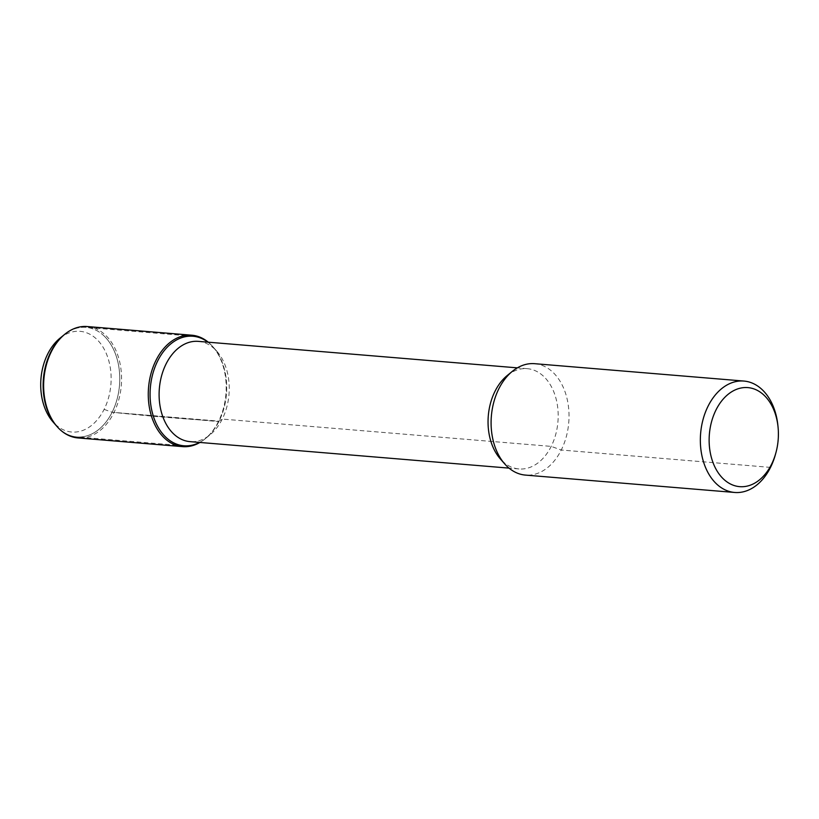 <?xml version="1.0" encoding="UTF-8"?>
<svg xmlns="http://www.w3.org/2000/svg" width="819" height="819" viewBox="0 0 819 819"><rect width="100%" height="100%" fill="white"/><g stroke="black" fill="none" stroke-linecap="round" stroke-linejoin="round"><path stroke-width="0.61" stroke-dasharray="4.09 3.07" d="M59.889 338.267A50.522 35.094 -85.3 0 1 97.031 339.537A50.522 35.094 -85.3 0 1 103.389 410.78A50.522 35.094 -85.3 0 1 52.959 421.857M104.412 336.281A54.965 38.186 -85.3 0 1 117.025 399.375A54.965 38.186 -85.3 0 1 76.894 436.916A54.965 38.186 -85.3 0 1 56.45 425.849A54.965 38.186 -85.3 0 0 111.323 413.8A54.965 38.186 -85.3 0 0 104.412 336.281A54.965 38.186 -85.3 0 0 85.995 327.365A54.965 38.186 -85.3 0 0 64.005 334.91A54.965 38.186 -85.3 0 1 104.412 336.281M198.331 341.369A50.307 34.951 -85.3 0 1 215.192 349.529A50.307 34.951 -85.3 0 1 217.045 351.494L213.38 347.307A54.965 38.186 -85.3 0 0 211.353 345.168A54.965 38.186 -85.3 0 0 207.883 342.158A54.965 38.186 -85.3 0 1 211.353 345.168A54.965 38.186 -85.3 0 1 213.38 347.307A54.965 38.186 -85.3 0 1 205.825 438.257A54.965 38.186 -85.3 0 1 199.549 442.424A54.965 38.186 -85.3 0 0 205.825 438.257L204.965 438.964A55.897 38.831 -85.3 0 1 199.938 442.455M217.045 351.494A50.307 34.951 -85.3 0 1 210.135 434.735A50.307 34.951 -85.3 0 1 190.008 441.636M507.156 375.583A50.307 34.951 -85.3 0 1 527.282 368.673A50.307 34.951 -85.3 0 1 544.133 376.842A50.307 34.951 -85.3 0 1 555.681 434.582A50.307 34.951 -85.3 0 1 518.949 468.949A50.307 34.951 -85.3 0 1 500.245 458.814M534.684 363.687A55.897 38.831 -85.3 0 1 553.409 372.758A55.897 38.831 -85.3 0 1 566.236 436.906A55.897 38.831 -85.3 0 1 525.429 475.092M777.886 425.399A55.897 38.831 -85.3 0 1 775.48 454.33M208.261 342.188A55.897 38.831 -85.3 0 1 210.585 344.287A55.897 38.831 -85.3 0 1 212.643 346.468L213.38 347.307A54.965 38.186 -85.3 0 1 205.825 438.257L210.135 434.735M87.224 326.535A55.897 38.831 -85.3 0 1 105.958 335.606A55.897 38.831 -85.3 0 1 118.786 399.754A55.897 38.831 -85.3 0 1 77.979 437.94M212.643 346.468A55.897 38.831 -85.3 0 1 204.965 438.964M770.515 467.393L561.25 450.02L551.197 446.386L222.246 419.072L219.062 421.14L112.121 412.264L218.427 421.56L112.121 412.264C148.219 416.042 184.705 419.072 219.062 421.14L218.427 421.56L219.062 421.14M104.115 409.367L112.121 412.264M192.936 336.24L85.995 327.365M183.835 445.792L76.894 436.916M527.282 368.673L517.352 367.854M518.949 468.949L509.029 468.12"/><path stroke-width="1.23" d="M764.526 395.679A49.683 34.511 -85.3 0 1 778.05 427.027A49.683 34.511 -85.3 0 1 775.91 452.753A49.683 34.511 -85.3 0 1 728.122 482.667A49.683 34.511 -85.3 0 1 714.332 413.605A49.683 34.511 -85.3 0 1 764.526 395.679M199.938 442.455A55.897 38.831 -85.3 0 1 182.606 446.631L77.979 437.94A55.897 38.831 -85.3 0 1 57.187 426.689L56.45 425.849A54.965 38.186 -85.3 0 1 64.005 334.91A54.965 38.186 -85.3 0 0 56.45 425.849L52.959 421.857A50.522 35.094 -85.3 0 1 59.889 338.267L64.865 334.203A55.897 38.831 -85.3 0 1 87.224 326.535L191.851 335.217A55.897 38.831 -85.3 0 1 208.261 342.188M199.549 442.424A54.965 38.186 -85.3 0 1 183.835 445.792A54.965 38.186 -85.3 0 1 150.338 387.858A54.965 38.186 -85.3 0 1 192.936 336.24A54.965 38.186 -85.3 0 1 207.883 342.158A54.965 38.186 -85.3 0 0 150.338 387.858A54.965 38.186 -85.3 0 0 199.549 442.424M509.029 468.12L190.008 441.636A50.307 34.951 -85.3 0 1 159.347 388.605A50.307 34.951 -85.3 0 1 198.331 341.369L517.352 367.854M775.91 452.753L775.48 454.33A55.897 38.831 -85.3 0 1 734.684 492.465L525.429 475.092A55.897 38.831 -85.3 0 1 504.647 463.841L500.245 458.814A50.307 34.951 -85.3 0 1 507.156 375.583L512.325 371.355A55.897 38.831 -85.3 0 1 534.684 363.687L743.939 381.06A55.897 38.831 -85.3 0 1 762.663 390.131A55.897 38.831 -85.3 0 1 777.886 425.399L778.05 427.027M504.647 463.841A55.897 38.831 -85.3 0 1 512.325 371.355M734.684 492.465A55.897 38.831 -85.3 0 1 700.614 433.548A55.897 38.831 -85.3 0 1 743.939 381.06M57.187 426.689A55.897 38.831 -85.3 0 1 64.865 334.203M182.606 446.631A55.897 38.831 -85.3 0 1 148.536 387.715A55.897 38.831 -85.3 0 1 191.851 335.217M770.515 467.393L771.498 464.363"/></g></svg>
